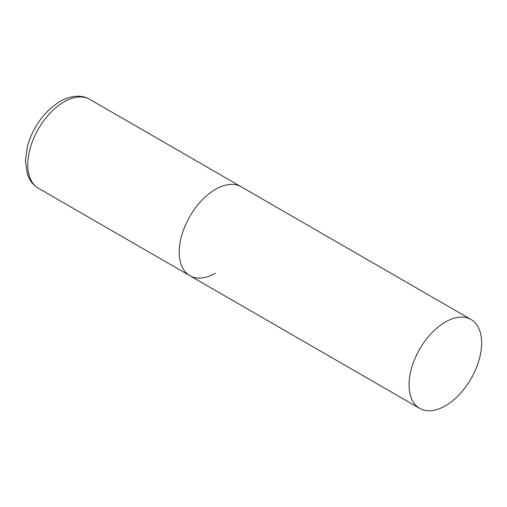<?xml version="1.0" encoding="UTF-8"?>
<svg xmlns="http://www.w3.org/2000/svg" width="507" height="507" viewBox="0 0 507 507"><rect width="100%" height="100%" fill="white"/><g stroke="black" fill="none" stroke-linecap="round" stroke-linejoin="round"><path stroke-width="0.76" d="M215.507 273.14A51.327 29.634 -60 0 1 189.846 275.688A51.327 29.634 -60 0 1 181.975 234.557A51.327 29.634 -60 0 1 215.507 189.326A51.327 29.634 -60 0 1 241.167 186.785A51.327 29.634 120 0 0 201.615 200.538A51.327 29.634 120 0 0 179.212 252.188A51.327 29.634 120 0 0 189.846 275.688L38.38 188.243A51.327 29.634 -60 0 1 30.515 147.112A51.327 29.634 -60 0 1 64.047 101.882A51.327 29.634 -60 0 1 89.707 99.34C83.059 95.164 72.089 94.562 59.94 101.476C44.046 111.565 33.189 126.579 27.378 146.51L25.35 160.928L27.467 174.598L29.476 179.047C31.656 182.964 34.622 186.031 38.38 188.243M481.65 342.986A51.327 29.634 120 0 0 471.022 319.492A51.327 29.634 120 0 0 431.47 333.238A51.327 29.634 120 0 0 409.067 384.895A51.327 29.634 120 0 0 419.695 408.389A51.327 29.634 120 0 0 459.247 394.636A51.327 29.634 120 0 0 481.65 342.986M471.022 319.492L89.707 99.34M189.846 275.688L419.695 408.389"/></g></svg>
